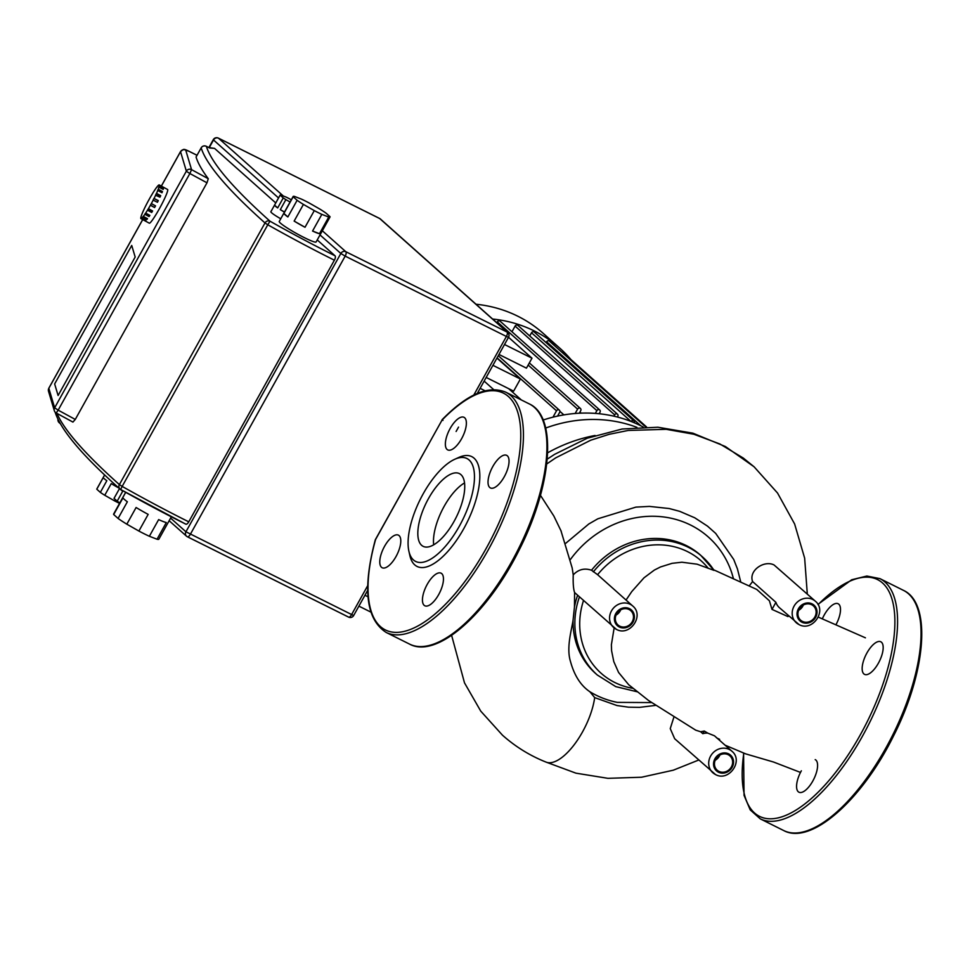 <?xml version="1.0" encoding="UTF-8"?>
<svg xmlns="http://www.w3.org/2000/svg" width="970" height="970" viewBox="0 0 970 970"><rect width="100%" height="100%" fill="white"/><g stroke="black" fill="none" stroke-linecap="round" stroke-linejoin="round"><path stroke-width="1.45" d="M464.533 482.939A40.643 16.636 -63.5 0 0 444.139 506.376A40.643 16.636 -63.5 0 0 433.687 544.825M454.069 521.387A40.643 16.636 -63.5 0 0 459.404 473.603A40.643 16.636 -63.5 0 0 428.485 498.58A40.643 16.636 -63.5 0 0 423.162 546.352A40.643 16.636 -63.5 0 0 454.069 521.387M408.904 551.263L409.873 555.58A61.34 25.111 -63.5 0 0 463.721 528.759A61.34 25.111 -63.5 0 0 479.713 472.887A61.34 25.111 -63.5 0 0 458.774 457.452L454.748 459.271A57.509 23.547 -63.5 0 0 423.175 493.839A57.509 23.547 -63.5 0 0 408.904 551.263A57.509 23.547 -63.5 0 0 459.38 526.116A57.509 23.547 -63.5 0 0 474.366 473.736A57.509 23.547 -63.5 0 0 454.748 459.271M399.094 535.61A18.212 7.457 -63.5 0 0 398.403 535.137A18.212 7.457 -63.5 0 0 384.071 547.213A18.212 7.457 -63.5 0 0 381.477 567.268A18.212 7.457 -63.5 0 0 382.156 567.741A18.212 7.457 -63.5 0 0 396.5 555.664A18.212 7.457 -63.5 0 0 399.094 535.61M427.224 584.364A18.212 7.457 -63.5 0 0 424.836 605.777A18.212 7.457 -63.5 0 0 438.683 594.586A18.212 7.457 -63.5 0 0 441.071 573.173A18.212 7.457 -63.5 0 0 427.224 584.364M489.729 487.474A18.212 7.457 -63.5 0 0 490.42 487.946A18.212 7.457 -63.5 0 0 504.752 475.87A18.212 7.457 -63.5 0 0 507.346 455.815A18.212 7.457 -63.5 0 0 506.655 455.342A18.212 7.457 -63.5 0 0 492.323 467.419A18.212 7.457 -63.5 0 0 489.729 487.474M461.599 438.719A18.212 7.457 -63.5 0 0 463.987 417.306A18.212 7.457 -63.5 0 0 450.141 428.497A18.212 7.457 -63.5 0 0 447.752 449.91A18.212 7.457 -63.5 0 0 461.599 438.719M442.95 420.422L442.174 419.634A1.916 1.067 44 0 0 441.993 420.18L375.62 539.417A1.916 0.74 -164.3 0 0 375.341 539.684A1.916 0.74 -164.3 0 0 375.451 540.047M293.17 196.764L297.123 200.293L287.86 216.953A21.085 2.134 -150.9 0 1 285.095 214.806A21.085 2.134 -150.9 0 1 283.895 213.424L293.17 196.764A21.085 2.134 -150.9 0 1 293.158 196.461A21.085 2.134 -150.9 0 1 294.431 196.401L301.343 199.068A21.085 2.134 -150.9 0 1 308.884 202.827L319.748 209.023A21.085 2.134 -150.9 0 1 326.041 213.145L330.006 216.674A21.085 2.134 -150.9 0 1 330.018 216.977A21.085 2.134 -150.9 0 1 328.745 217.037L319.469 233.709L312.558 231.042L321.834 214.37L328.745 217.037M330.018 216.977L316.099 241.966A21.085 2.134 -150.9 0 1 300.542 235.698A21.085 2.134 -150.9 0 1 280.451 223.136A21.085 2.134 -150.9 0 1 279.251 221.463L293.158 196.461M280.124 195.14L283.252 197.928L277.687 207.932A13.422 1.358 -150.9 0 1 275.347 206.137A13.422 1.358 -150.9 0 1 274.558 205.131L280.124 195.14A13.422 1.358 -150.9 0 1 280.136 195.079A13.422 1.358 -150.9 0 1 280.645 194.982L286.114 197.092A13.422 1.358 -150.9 0 1 289.254 198.656L291.291 199.82M280.742 218.783A13.422 1.358 -150.9 0 1 271.636 212.806A13.422 1.358 -150.9 0 1 270.86 211.739L280.136 195.079M125.7 492.348L113.623 514.039A25.875 2.619 29.1 0 0 113.696 514.524L122.972 497.865A25.875 2.619 29.1 0 0 124.378 499.429A25.875 2.619 29.1 0 0 127.361 501.781L118.085 518.441L113.696 514.524M114.108 498.277A13.422 1.358 29.1 0 0 114.06 498.313A13.422 1.358 29.1 0 0 114.048 498.374L119.492 488.601L114.06 498.313M120.256 489.256A13.422 1.358 29.1 0 0 120.401 489.389A13.422 1.358 29.1 0 0 122.753 491.172L117.188 501.175L114.048 498.374M104.639 474.936L96.794 489.025A17.254 1.746 29.1 0 0 96.782 489.195L103.269 477.531A17.254 1.746 29.1 0 0 104.275 478.731A17.254 1.746 29.1 0 0 106.833 480.708L100.346 492.384L96.782 489.195M115.309 499.501L114.557 500.859L104.748 495.27L111.247 483.606A17.254 1.746 29.1 0 0 118.825 487.995M114.557 500.859A17.254 1.746 29.1 0 0 119.565 503.357M100.346 492.384A17.254 1.746 29.1 0 0 104.748 495.27M117.188 501.175A13.422 1.358 29.1 0 0 119.795 502.884L125.36 492.881A13.422 1.358 29.1 0 0 125.385 492.905M149.368 536.264L158.643 519.605A25.875 2.619 29.1 0 0 166.319 522.563L157.043 539.235L149.368 536.264A25.875 2.619 29.1 0 1 138.892 531.051L126.827 524.176L136.103 507.504A25.875 2.619 29.1 0 0 148.167 514.379L138.892 531.051M118.085 518.441A25.875 2.619 29.1 0 0 126.827 524.176M157.043 539.235A25.875 2.619 29.1 0 0 158.85 539.211L171.314 516.828M284.501 212.03L280.306 209.641L285.871 199.638L290.066 202.027M284.452 212.115A13.422 1.358 -150.9 0 1 280.306 209.641M277.687 207.932L274.558 205.131M285.871 199.638A13.422 1.358 -150.9 0 1 283.252 197.928M319.469 233.709A21.085 2.134 -150.9 0 1 312.558 231.042M305.017 227.271L294.14 221.087L303.416 204.415L314.292 210.611L305.017 227.271A21.085 2.134 -150.9 0 1 294.14 221.087M287.86 216.953L283.895 213.424M321.834 214.37A21.085 2.134 -150.9 0 1 314.292 210.611M303.416 204.415A21.085 2.134 -150.9 0 1 297.123 200.293M131.726 245.458L135.182 257.026L58.103 395.505L54.647 383.95L131.726 245.458L54.647 383.95L58.103 395.505L135.182 257.026L131.726 245.458M498.968 354.462L526.443 368.151L531.984 358.185L508.535 337.281A3.831 3.831 0 0 0 507.746 332.528A3.831 3.48 131.7 0 0 507.055 332.055A3.831 1.564 116.5 0 1 506.401 336.457L508.547 337.245L477.276 393.444M496.931 358.112L520.393 379.015L492.918 365.326M486.176 377.451L513.639 391.14L520.393 379.015M485.036 390.777L480.126 388.327M484.139 381.101L493.645 389.576M504.509 344.495L531.984 358.185M368.03 596.792L364.938 595.265M358.888 606.129L370.782 612.058M208.805 147.549L214.552 148.386L275.759 202.948M317.238 239.929L335.038 255.789A3.831 1.564 116.5 0 1 334.383 260.202L188.762 521.824A3.831 1.564 116.5 0 1 185.852 524.188A3.831 1.564 116.5 0 1 185.706 524.091A159.116 16.078 29.1 0 1 120.656 489.486L122.159 486.406L119.383 484.6A3.831 3.48 131.8 0 0 119.965 489.013L119.965 489.013A3.831 3.831 0 0 0 120.632 489.498L185.852 524.188M335.038 255.789A159.116 16.078 -150.9 0 1 270 221.196A3.831 3.48 131.8 0 0 265.004 222.967L267.781 224.773L270 221.196A1118.41 113.017 -150.9 0 1 206.38 146.373A3.831 1.564 -63.5 0 0 206.246 146.276A3.831 3.831 0 0 0 201.178 147.84L196.073 157.007L201.178 147.889A3.831 3.795 -17.1 0 1 206.38 146.373L208.95 147.646M196.073 157.055A1122.241 113.405 29.1 0 0 208.271 178.722L206.986 182.809L75.272 419.44L72.92 422.083L56.224 412.99L58.164 410.152L54.647 407.8A3.831 3.795 163.4 0 0 55.108 412.129M140.941 218.383L140.771 218.298A19.17 1.964 118.5 0 1 140.905 217.183L141.123 216.407A19.17 1.964 118.5 0 1 141.875 214.285L142.347 213.097A19.17 1.964 118.5 0 1 143.633 210.175L144.336 208.671A19.17 1.964 118.5 0 1 146.021 205.252L146.882 203.579A19.17 1.964 118.5 0 1 148.81 199.978L148.895 200.014M148.81 199.978L149.744 198.304A19.17 1.964 118.5 0 1 151.732 194.873L151.817 194.934M151.732 194.873L152.629 193.369A19.17 1.964 118.5 0 1 154.472 190.459L154.594 190.52M154.472 190.459L155.273 189.271A19.17 1.964 118.5 0 1 156.8 187.149L156.958 187.234M156.8 187.149L157.407 186.385A19.17 1.964 118.5 0 1 158.45 185.27L158.631 185.367M158.45 185.27L158.813 185.003A19.17 1.964 118.5 0 1 159.213 184.93A19.17 1.964 118.5 0 1 159.298 185.003L163.481 187.283A19.17 1.964 118.5 0 1 163.53 187.392A19.17 1.964 118.5 0 1 163.566 187.549L159.371 185.27L158.922 186.082L159.298 185.003M159.213 184.93L167.592 189.489A19.17 1.964 118.5 0 1 167.725 189.671A19.17 1.964 118.5 0 1 159.71 208.126A19.17 1.964 118.5 0 1 149.307 223.185L140.929 218.626A19.17 1.964 118.5 0 1 140.844 218.553L141.293 217.741L140.771 218.298M163.421 188.665A19.17 1.964 118.5 0 1 163.202 189.429L159.019 187.149L158.571 187.889L159.225 186.385L163.421 188.665L163.021 189.32M162.463 191.551A19.17 1.964 118.5 0 1 161.978 192.739L157.783 190.472L157.395 191.054L158.268 189.271L162.463 191.551L161.857 192.678M157.88 189.853L162.075 192.133M160.693 195.661A19.17 1.964 118.5 0 1 159.989 197.165L155.503 195.261L156.51 193.382L160.693 195.661L159.892 197.116M156.206 193.757L160.402 196.037M158.304 200.596A19.17 1.964 118.5 0 1 157.443 202.257L153.078 200.111L153.939 198.45L158.304 200.596L157.358 202.209M153.939 198.45L158.122 200.717M151.32 203.591L155.515 205.87A19.17 1.964 118.5 0 1 154.582 207.531L150.398 205.252L151.32 203.591A19.17 1.964 118.5 0 0 153.26 199.99M155.43 205.822L154.582 207.531M150.362 205.131L154.545 207.398M148.41 208.683L152.605 210.963A19.17 1.964 118.5 0 1 151.696 212.466L147.501 210.187L148.41 208.683A19.17 1.964 118.5 0 0 150.398 205.252M152.508 210.914L151.696 212.466M147.61 209.811L151.793 212.09M145.658 213.109L149.853 215.376A19.17 1.964 118.5 0 1 149.053 216.577L144.869 214.297L145.658 213.109A19.17 1.964 118.5 0 0 147.501 210.187M149.744 215.316L149.053 216.577M145.1 213.715L149.295 215.995M143.342 216.419L147.537 218.686A19.17 1.964 118.5 0 1 146.931 219.462L142.736 217.183L143.342 216.419A19.17 1.964 118.5 0 0 144.869 214.297M147.367 218.602L146.931 219.462M143.075 216.456L147.27 218.723M141.681 218.298L145.876 220.566A19.17 1.964 118.5 0 1 145.512 220.833L141.317 218.565L142.105 217.486L141.681 218.298A19.17 1.964 118.5 0 0 142.736 217.183M159.371 185.27A19.17 1.964 118.5 0 1 159.225 186.385M159.019 187.149A19.17 1.964 118.5 0 1 158.268 189.271M157.783 190.472A19.17 1.964 118.5 0 1 156.51 193.382M155.806 194.885A19.17 1.964 118.5 0 1 154.109 198.316M492.614 319.033A139.947 126.888 -48.3 0 1 534.482 331.049A139.947 126.888 -48.3 0 1 559.896 348.242A139.947 126.888 -48.3 0 1 570.954 359.555M476.027 304.24A139.947 126.888 -48.3 0 1 517.883 316.256A139.947 126.888 -48.3 0 1 543.297 333.45L559.896 348.242M579.963 412.044L581.188 413.135M559.896 411.341L563.873 414.893M508.68 388.667L521.326 399.943M542.691 418.979L543.661 419.852M579.308 413.22L580.715 410.674A1.916 1.734 131.7 0 0 577.587 409.122L575.149 413.487M599.145 413.741L600.006 412.201A1.916 1.734 131.7 0 0 599.715 409.983A1.916 1.734 131.7 0 0 596.877 410.637L595.337 413.402M496.81 322.767L497.307 321.882A1.916 1.734 -48.3 0 1 500.156 321.228L599.715 409.983M617.441 417.039L617.793 416.421A1.916 1.734 131.7 0 0 617.502 414.202A1.916 1.734 131.7 0 0 614.665 414.857L613.925 416.178M511.954 331.752L515.094 326.102A1.916 1.734 -48.3 0 1 517.944 325.447L617.502 414.202M529.741 335.972L531.524 332.771A1.916 1.734 -48.3 0 1 534.361 332.116L633.931 420.871A1.916 1.734 -48.3 0 1 634.356 422.799M546.171 342.64L546.631 341.804A1.916 1.734 -48.3 0 1 549.469 341.161L645.729 426.97M631.118 421.477A1.916 1.734 -48.3 0 1 633.931 420.871M561.909 352.255A1.916 1.734 -48.3 0 1 563.206 352.656L646.566 426.97M557.568 416.106L559.641 412.371A1.916 1.734 131.7 0 0 556.513 410.807L552.973 417.173M595.083 435.481A151.441 137.316 131.7 0 0 547.626 452.832M543.127 420.034A139.947 126.888 -48.3 0 1 643.231 427.03M545.661 428.061A139.947 126.888 -48.3 0 1 636.914 427.346M815.2 759.607A18.212 7.457 116.5 0 1 812.811 781.02A18.212 7.457 116.5 0 1 798.953 792.211A18.212 7.457 116.5 0 1 801.353 770.798M863.858 673.907A18.212 7.457 116.5 0 1 866.452 653.853A18.212 7.457 116.5 0 1 880.784 641.776A18.212 7.457 116.5 0 1 881.475 642.237A18.212 7.457 116.5 0 1 878.881 662.292A18.212 7.457 116.5 0 1 864.549 674.368A18.212 7.457 116.5 0 1 863.858 673.907M822.317 618.872A18.212 7.457 116.5 0 1 824.27 614.919A18.212 7.457 116.5 0 1 838.116 603.74A18.212 7.457 116.5 0 1 835.897 624.838M632.767 606.032C644.711 615.671 629.7 636.902 616.386 629.36L574.592 592.524C573.415 589.117 572.967 583.225 573.234 574.87C578.411 569.39 584.51 567.85 591.53 570.239L597.593 574.701A14.38 13.034 -48.3 0 1 598.078 575.113L632.767 606.032A14.38 13.034 131.7 0 0 630.16 604.261A14.38 13.034 131.7 0 0 612.385 609.451A14.38 13.034 131.7 0 0 613.634 627.493A14.38 13.034 131.7 0 0 616.241 629.263M815.394 601.242C827.337 610.882 812.327 632.113 799.013 624.571L779.359 607.644A14.38 13.034 -48.3 0 1 775.915 602.334L752.599 581.551C748.391 570.457 764.324 559.872 774.072 564.976L815.394 601.242A14.38 13.034 131.7 0 0 812.775 599.484A14.38 13.034 131.7 0 0 795.012 604.662A14.38 13.034 131.7 0 0 796.261 622.716A14.38 13.034 131.7 0 0 798.868 624.474M798.649 610.3A9.591 8.694 131.7 0 0 803.342 605.05M811.672 604.722A9.591 8.694 -48.3 0 1 813.406 605.898A9.591 8.694 -48.3 0 1 814.242 617.926A9.591 8.694 -48.3 0 1 802.396 621.382A9.591 8.694 -48.3 0 1 800.65 620.206A9.591 8.694 -48.3 0 1 799.813 608.178A9.591 8.694 -48.3 0 1 811.672 604.722M715.169 760.286A9.591 8.694 131.7 0 0 719.861 755.024M728.191 754.696A9.591 8.694 -48.3 0 1 729.925 755.885A9.591 8.694 -48.3 0 1 730.762 767.913A9.591 8.694 -48.3 0 1 718.915 771.368A9.591 8.694 -48.3 0 1 717.169 770.192A9.591 8.694 -48.3 0 1 716.345 758.152A9.591 8.694 -48.3 0 1 728.191 754.696M616.023 615.089A9.591 8.694 131.7 0 0 620.715 609.827M629.045 609.512A9.591 8.694 -48.3 0 1 630.779 610.688A9.591 8.694 -48.3 0 1 631.615 622.716A9.591 8.694 -48.3 0 1 619.769 626.171A9.591 8.694 -48.3 0 1 618.023 624.995A9.591 8.694 -48.3 0 1 617.199 612.967A9.591 8.694 -48.3 0 1 629.045 609.512M614.143 627.929L611.379 644.783L611.597 650.785L613.792 661.625L618.581 672.452L628.693 684.735L648.518 700.473L695.732 730.18L700.655 731.756L702.801 733.684A14.38 13.034 -48.3 0 1 707.833 733.138L714.502 735.818L731.913 751.229A14.38 13.034 131.7 0 0 729.307 749.458A14.38 13.034 131.7 0 0 711.531 754.636A14.38 13.034 131.7 0 0 712.78 772.69A14.38 13.034 131.7 0 0 715.387 774.46M731.913 751.229C743.857 760.868 728.846 782.087 715.533 774.557L674.671 738.728L670.246 728.615L673.75 717.57M540.46 495.33L553.834 516.004L561.266 531.378M740.728 581.879L737.418 568.856L733.72 559.46L715.714 533.427L707.482 526.116L694.762 517.798L679.691 511.335L669.264 508.547L649.439 506.401L635.908 507.116L597.835 518.792L588.802 523.982L565.777 543.261M749.228 585.904L752.599 581.551M788.44 615.744L787.967 616.593L771.987 609.39L775.915 602.334M626.05 600.042L631.785 591.567L643.983 577.829L654.35 570.069L660.521 566.953L672.125 563.315L681.898 562.224L697.066 564.176L714.029 570.384A79.091 71.707 131.7 0 0 702.547 556.938A79.091 71.707 131.7 0 0 593.349 571.863M591.53 570.239A79.091 71.707 -48.3 0 1 700.74 555.325L714.029 570.384M579.405 596.986A79.091 71.707 131.7 0 0 597.29 674.999L595.483 673.386A79.091 71.707 -48.3 0 1 573.052 620.315L574.47 606.929A79.091 71.707 -48.3 0 1 577.587 595.374M573.234 574.87L572.179 567.959L560.842 530.372M451.62 635.362L464.497 682.856L480.756 711.143L502.448 735.163C515.446 746.73 530.008 755.727 546.146 762.141A48.573 19.885 -63.5 0 0 574.495 744.342A48.573 19.885 -63.5 0 0 594.683 697.612L616.993 705.542L628.487 707.178L639.497 707.372L655.344 705.42M651.379 702.583L617.356 702.377A97.812 88.682 -48.3 0 1 589.881 691.743L594.683 697.612M589.881 691.743C580.787 685.632 574.325 675.544 570.481 661.491C566.201 647.948 571.524 630.233 573.052 620.315M574.47 606.929L574.592 592.524M713.69 569.814L756.721 589.42M570.396 559.532A97.812 88.682 -48.3 0 1 660.23 516.598A97.812 88.682 -48.3 0 1 732.035 573.731L733.393 578.447M702.801 733.684L704.281 731.04L707.833 733.138M716.563 737.843L719.643 739.358L719.291 739.977M771.987 609.39L769.416 600.806L756.758 589.445M700.655 731.756L704.281 731.04M409.631 644.141A134.187 54.938 -63.5 0 0 518.647 548.486A134.187 54.938 -63.5 0 0 529.305 403.92C558.114 416.833 551.7 486.855 518.756 550.79C487.364 613.937 436.755 658.982 409.607 644.128L386.133 632.428C365.957 619.296 362.368 588.39 375.341 539.684L441.993 420.18A132.272 54.15 -63.5 0 1 520.138 448.055A132.272 54.15 -63.5 0 1 422.678 623.152A132.272 54.15 -63.5 0 1 375.62 539.417L375.705 539.284M386.157 632.44A134.187 54.938 -63.5 0 0 495.161 536.786A134.187 54.938 -63.5 0 0 505.819 392.219M56.151 412.953L72.92 422.083M186.579 171.423L189.865 173.521L191.563 169.653A3.831 3.795 163.4 0 0 186.361 171.169L186.579 171.423M379.416 218.395A3.831 1.564 116.5 0 1 379.585 218.444A3.831 1.564 116.5 0 1 379.731 218.553L507.055 332.055L345.817 251.703A3.831 3.48 131.7 0 0 340.834 253.485L345.174 256.116A3.831 1.564 -63.5 0 0 345.817 251.703L322.331 230.775M367.739 585.589L351.504 614.762A3.831 1.564 116.5 0 1 348.594 617.114A3.831 3.831 0 0 0 353.65 615.55L185.937 531.778A3.831 3.48 131.7 0 0 187.21 536.665A3.831 1.564 -63.5 0 0 187.356 536.762A3.831 1.564 -63.5 0 0 190.278 534.409L345.174 256.116L506.401 336.457L473.784 395.069M283.373 196.037L218.492 138.201L379.731 218.553A3.831 3.48 -48.3 0 1 380.422 219.014A3.831 3.831 0 0 0 379.585 218.444L218.347 138.104A3.831 3.831 0 0 0 213.291 139.668L213.509 139.971A3.831 3.48 -48.3 0 1 218.492 138.201A3.831 1.564 -63.5 0 0 218.347 138.104A3.831 1.564 -63.5 0 0 218.092 138.031M169.144 520.708L186.519 536.192A3.831 3.831 0 0 0 187.356 536.762L348.594 617.114A3.831 1.564 116.5 0 1 348.448 617.017L187.525 536.822M57.957 419.234A3.831 3.831 0 0 0 59.194 422.69A3.831 3.48 -48.3 0 1 58.151 419.634M209.277 147.585L213.509 139.971L278.535 197.953M320.015 234.922L340.834 253.485L185.937 531.778L170.599 518.101M55.242 412.468A3.831 3.795 -17.1 0 1 55.181 412.214A3.831 3.831 0 0 0 55.242 412.468C61.049 430.292 82.62 455.815 119.965 489.013A3.831 3.831 0 0 0 119.965 489.025M201.178 147.889A1122.241 113.405 29.1 0 0 265.004 222.967L119.383 484.6A1122.241 113.405 -150.9 0 1 57.012 413.45M209.29 147.792L206.246 146.276A3.831 1.564 -63.5 0 0 206.052 146.215M209.605 147.974L214.552 148.386M188.762 521.824A162.948 16.466 -150.9 0 1 122.159 486.406L267.781 224.773A162.948 16.466 29.1 0 0 334.383 260.202M48.5 391.225A3.831 3.795 -16.6 0 1 48.827 388.303A9.591 0.97 -150.9 0 1 48.827 388.194L48.5 391.225L54.332 410.722A3.831 3.831 0 0 0 56.175 412.99M208.271 178.722L191.563 169.653L185.743 150.156A3.831 3.795 163.4 0 0 180.529 151.672L186.361 171.169L54.647 407.8L48.827 388.303L142.723 219.608M75.272 419.44L58.164 410.152L189.865 173.521L206.986 182.809M185.743 150.156L188.956 151.272A3.831 1.564 -63.5 0 0 188.81 151.174A3.831 1.564 -63.5 0 0 188.641 151.126M197.043 155.273L188.81 151.174C182.602 148.192 183.839 149.428 180.529 151.562A9.591 0.97 29.1 0 0 180.529 151.672L161.372 186.107M188.956 151.272L197.031 155.297M528.165 365.059L577.587 409.122M497.307 321.882L596.877 410.637M515.094 326.102L614.665 414.857M531.524 332.771L630.973 421.416M546.631 341.804L640.855 425.806M497.089 357.845L556.513 410.807M903.434 590.354C932.085 603.219 925.913 672.598 893.346 736.315C861.99 799.898 811.017 845.5 783.736 830.562A134.187 54.938 -63.5 0 0 892.752 734.957A134.187 54.938 -63.5 0 0 903.434 590.354L879.948 578.641L866.865 576.034L851.696 579.757L817.94 604.395M743.82 753.193A132.272 54.15 -63.5 0 0 808.192 801.244A132.272 54.15 -63.5 0 0 894.728 628.075A132.272 54.15 -63.5 0 0 818.074 604.625M783.736 830.562L760.25 818.85A134.187 54.938 -63.5 0 0 869.278 723.256A134.187 54.938 -63.5 0 0 879.948 578.641M629.506 608.675A10.549 9.554 -48.3 0 1 633.01 622.134A10.549 9.554 -48.3 0 1 619.309 627.008A10.549 9.554 -48.3 0 1 615.792 613.549A10.549 9.554 -48.3 0 1 629.506 608.675M812.132 603.886A10.549 9.554 -48.3 0 1 815.637 617.344A10.549 9.554 -48.3 0 1 801.923 622.219A10.549 9.554 -48.3 0 1 798.419 608.76A10.549 9.554 -48.3 0 1 812.132 603.886M728.652 753.872A10.549 9.554 -48.3 0 1 732.156 767.318A10.549 9.554 -48.3 0 1 718.455 772.205A10.549 9.554 -48.3 0 1 714.938 758.746A10.549 9.554 -48.3 0 1 728.652 753.872M546.74 463.975L555.689 457.876L590.706 440.21L609.245 434.293L628.16 430.462L666.184 429.31L693.865 434.245L719.898 443.981L743.262 458.034L754.09 466.8L777.54 493.039L794.624 523.982L804.651 558.162L807.307 594.04M597.593 574.701A75.248 68.239 -48.3 0 1 708.294 568.347M633.046 688.361A75.248 68.239 -48.3 0 1 583.479 600.612M529.305 403.92L505.831 392.219C488.359 385.005 467.14 394.135 442.174 419.634M208.902 147.549L213.291 139.668M59.194 422.69L60.322 423.696M380.422 219.014L507.746 332.528M458.531 427.115L456.106 431.468M367.727 590.269L353.65 615.55M180.529 151.562L161.323 186.082M142.675 219.584L48.827 388.194M580.424 408.467L529.341 362.925M559.35 410.164L498.277 355.711M743.578 753.108L744.051 795.376L750.222 809.889L760.25 818.85M597.29 674.999L615.756 686.627L637.302 691.804M545.855 762.02L575.938 773.163L607.935 778.328L641.534 777.237L673.301 770.192L698.618 760.068M725.148 745.202L745.639 753.86L773.587 762.044L800.007 772.241M865.422 637.823L818.304 617.102M547.225 459.162L554.597 454.348L587.25 438.222L622.122 429.007L657.89 427.236L692.871 433.166L725.427 446.552L754.09 466.8"/></g></svg>
